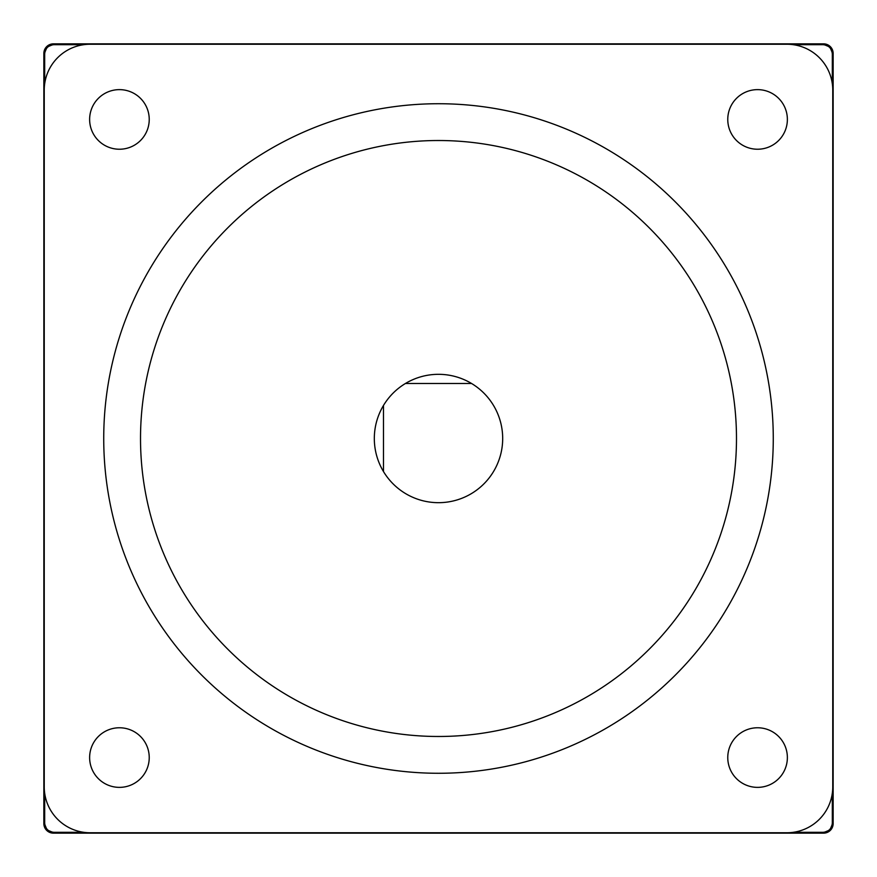 <?xml version="1.0" encoding="UTF-8"?>
<svg xmlns="http://www.w3.org/2000/svg" width="877" height="877" viewBox="0 0 877 877"><rect width="100%" height="100%" fill="white"/><g stroke="black" fill="none" stroke-linecap="round" stroke-linejoin="round"><path stroke-width="1.32" d="M89.629 119.436A29.796 29.796 0 0 0 119.436 149.233A29.796 29.796 0 0 0 149.233 119.436A29.796 29.796 0 0 0 119.436 89.629A29.796 29.796 0 0 0 89.629 119.436M727.767 119.436A29.796 29.796 0 0 0 757.564 149.233A29.796 29.796 0 0 0 787.371 119.436A29.796 29.796 0 0 0 757.564 89.629A29.796 29.796 0 0 0 727.767 119.436M727.767 757.564A29.796 29.796 0 0 0 757.564 787.371A29.796 29.796 0 0 0 787.371 757.564A29.796 29.796 0 0 0 757.564 727.767A29.796 29.796 0 0 0 727.767 757.564M89.629 757.564A29.796 29.796 0 0 0 119.436 787.371A29.796 29.796 0 0 0 149.233 757.564A29.796 29.796 0 0 0 119.436 727.767A29.796 29.796 0 0 0 89.629 757.564M140.517 438.5A297.983 297.983 0 0 0 438.5 736.483A297.983 297.983 0 0 0 736.483 438.5A297.983 297.983 0 0 0 438.5 140.517A297.983 297.983 0 0 0 140.517 438.5M773.273 438.5A334.773 334.773 0 0 0 438.5 103.727A334.773 334.773 0 0 0 103.727 438.5A334.773 334.773 0 0 0 438.5 773.273A334.773 334.773 0 0 0 773.273 438.5M786.91 832.755L90.09 832.755A45.845 45.845 0 0 1 44.245 786.91L44.245 90.09A45.845 45.845 0 0 1 90.09 44.245L786.91 44.245A45.845 45.845 0 0 1 832.755 90.09L832.755 786.91A45.845 45.845 0 0 1 786.91 832.755M383.49 471.563A64.185 64.185 0 0 0 500.35 455.656A64.185 64.185 0 0 0 471.563 383.49L405.437 383.49A64.185 64.185 0 0 0 383.49 471.563L383.49 405.437M405.437 383.49A64.185 64.185 0 0 1 471.563 383.49M43.85 53.42L43.85 823.58A9.57 9.57 0 0 0 53.42 833.15L823.58 833.15A9.57 9.57 0 0 0 833.15 823.58L833.15 53.42A9.57 9.57 0 0 0 823.58 43.85L53.42 43.85A9.57 9.57 0 0 0 43.85 53.42M86.779 832.635L53.541 832.635L47.051 829.949L44.365 823.459L44.365 790.221M44.365 86.779L44.365 53.541L47.051 47.051L53.541 44.365L86.779 44.365M790.221 44.365L823.459 44.365L829.949 47.051L832.635 53.541L832.635 86.779M832.635 790.221L832.635 823.459L829.949 829.949L823.459 832.635L790.221 832.635M83.819 44.683L53.848 44.683C48.323 45.264 45.264 48.323 44.683 53.848L44.683 83.819M832.317 83.819L832.317 53.848C831.736 48.323 828.677 45.264 823.152 44.683L793.181 44.683M793.181 832.317L823.152 832.317C828.677 831.736 831.736 828.677 832.317 823.152L832.317 793.181M44.683 793.181L44.683 823.152C45.264 828.677 48.323 831.736 53.848 832.317L83.819 832.317"/></g></svg>
